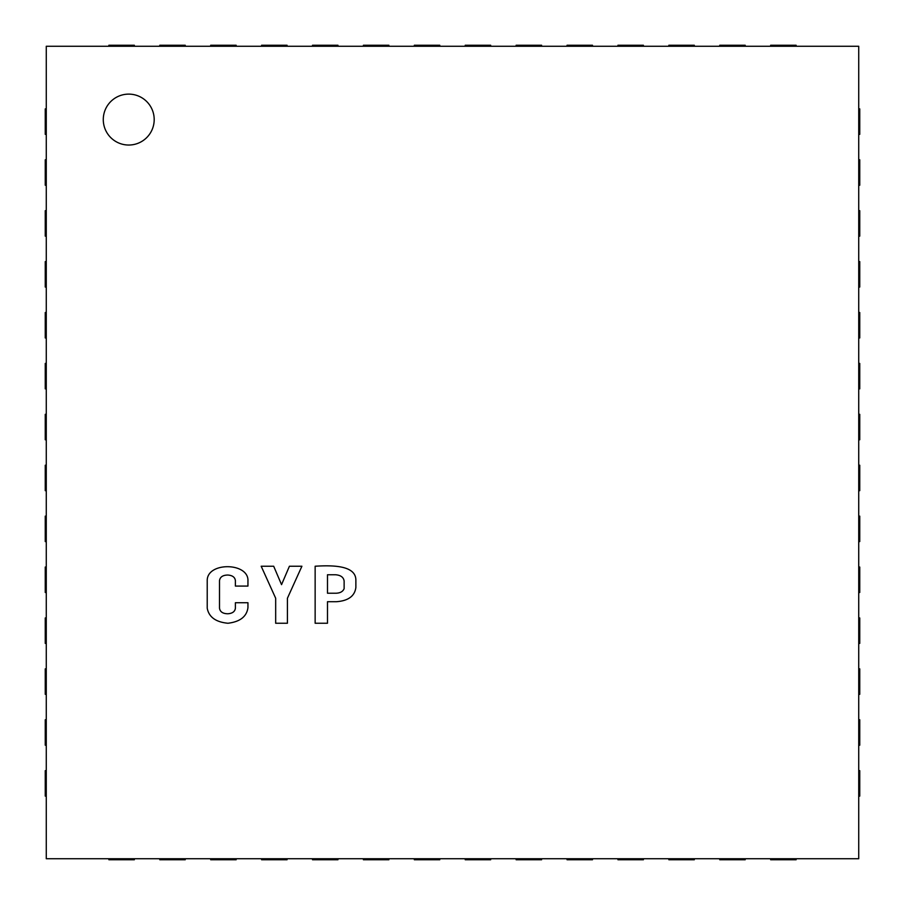 <?xml version="1.0" encoding="UTF-8"?>
<svg xmlns="http://www.w3.org/2000/svg" width="905" height="905" viewBox="0 0 905 905"><rect width="100%" height="100%" fill="white"/><g stroke="black" fill="none" stroke-linecap="round" stroke-linejoin="round"><path stroke-width="1.36" d="M128.736 94.12A25.453 25.453 0 0 0 106.688 132.3A25.453 25.453 0 0 0 150.784 132.3A25.453 25.453 0 0 0 128.736 94.12M46.268 858.732L858.732 858.732L858.732 46.268L46.268 46.268L46.268 858.732M745.211 858.732L745.211 859.75L719.758 859.75L719.758 858.732M858.732 719.758L859.75 719.758L859.75 745.211L858.732 745.211M796.117 858.732L796.117 859.75L770.664 859.75L770.664 858.732M858.732 567.039L859.75 567.039L859.75 592.492L858.732 592.492M858.732 617.945L859.75 617.945L859.75 643.398L858.732 643.398M858.732 668.852L859.75 668.852L859.75 694.305L858.732 694.305M858.732 770.664L859.75 770.664L859.75 796.117L858.732 796.117M858.732 363.414L859.75 363.414L859.75 388.867L858.732 388.867M858.732 414.32L859.75 414.32L859.75 439.773L858.732 439.773M858.732 465.227L859.75 465.227L859.75 490.68L858.732 490.68M858.732 516.133L859.75 516.133L859.75 541.586L858.732 541.586M858.732 210.695L859.75 210.695L859.75 236.148L858.732 236.148M858.732 261.602L859.75 261.602L859.75 287.055L858.732 287.055M858.732 312.508L859.75 312.508L859.75 337.961L858.732 337.961M858.732 108.883L859.75 108.883L859.75 134.336L858.732 134.336M858.732 159.789L859.75 159.789L859.75 185.242L858.732 185.242M617.945 46.268L617.945 45.25L643.398 45.25L643.398 46.268M668.852 46.268L668.852 45.25L694.305 45.25L694.305 46.268M770.664 46.268L770.664 45.25L796.117 45.25L796.117 46.268M719.758 46.268L719.758 45.25L745.211 45.25L745.211 46.268M465.227 46.268L465.227 45.25L490.68 45.25L490.68 46.268M516.133 46.268L516.133 45.25L541.586 45.25L541.586 46.268M567.039 46.268L567.039 45.25L592.492 45.25L592.492 46.268M312.508 46.268L312.508 45.25L337.961 45.25L337.961 46.268M363.414 46.268L363.414 45.25L388.867 45.25L388.867 46.268M414.32 46.268L414.32 45.25L439.773 45.25L439.773 46.268M159.789 46.268L159.789 45.25L185.242 45.25L185.242 46.268M210.695 46.268L210.695 45.25L236.148 45.25L236.148 46.268M261.602 46.268L261.602 45.25L287.055 45.25L287.055 46.268M46.268 236.148L45.25 236.148L45.25 210.695L46.268 210.695M46.268 134.336L45.25 134.336L45.25 108.883L46.268 108.883M46.268 185.242L45.25 185.242L45.25 159.789L46.268 159.789M108.883 46.268L108.883 45.25L134.336 45.25L134.336 46.268M46.268 388.867L45.25 388.867L45.25 363.414L46.268 363.414M46.268 337.961L45.25 337.961L45.25 312.508L46.268 312.508M46.268 287.055L45.25 287.055L45.25 261.602L46.268 261.602M46.268 541.586L45.25 541.586L45.25 516.133L46.268 516.133M46.268 490.68L45.25 490.68L45.25 465.227L46.268 465.227M46.268 439.773L45.25 439.773L45.25 414.32L46.268 414.32M46.268 694.305L45.25 694.305L45.25 668.852L46.268 668.852M46.268 643.398L45.25 643.398L45.25 617.945L46.268 617.945M46.268 592.492L45.25 592.492L45.25 567.039L46.268 567.039M134.336 858.732L134.336 859.75L108.883 859.75L108.883 858.732M46.268 796.117L45.25 796.117L45.25 770.664L46.268 770.664M46.268 745.211L45.25 745.211L45.25 719.758L46.268 719.758M337.961 858.732L337.961 859.75L312.508 859.75L312.508 858.732M287.055 858.732L287.055 859.75L261.602 859.75L261.602 858.732M236.148 858.732L236.148 859.75L210.695 859.75L210.695 858.732M185.242 858.732L185.242 859.75L159.789 859.75L159.789 858.732M490.68 858.732L490.68 859.75L465.227 859.75L465.227 858.732M439.773 858.732L439.773 859.75L414.32 859.75L414.32 858.732M388.867 858.732L388.867 859.75L363.414 859.75L363.414 858.732M694.305 858.732L694.305 859.75L668.852 859.75L668.852 858.732M643.398 858.732L643.398 859.75L617.945 859.75L617.945 858.732M592.492 858.732L592.492 859.75L567.039 859.75L567.039 858.732M541.586 858.732L541.586 859.75L516.133 859.75L516.133 858.732M281.546 584.653L273.683 566.236L261.183 566.236L275.674 598.25L275.674 623.251L287.417 623.251L287.417 598.25L301.908 566.236L289.419 566.236L281.546 584.653M327.486 593.216L327.486 574.754L335.484 574.754C340.699 575.15 343.572 577.254 344.126 581.044L344.126 588.657C342.95 591.497 340.337 593.013 336.275 593.216L327.486 593.216M336.355 601.712C348.21 600.875 354.715 596.135 355.869 587.503L355.869 580.071C355.823 565.501 333.063 565.093 315.144 566.236L315.144 623.251L327.486 623.251L327.486 601.712L336.355 601.712M227.822 613.771C222.834 613.692 220.073 611.837 219.508 608.228L219.508 580.58C220.073 576.971 222.834 575.116 227.822 575.037C232.415 575.365 234.938 577.209 235.391 580.569L235.391 586.078L247.947 586.078L247.947 581.112C249.101 562.265 207.007 561.711 207.222 580.58L207.222 608.228C208.897 617.086 215.809 622.097 227.947 623.251C240.04 621.78 246.714 616.588 247.947 607.696L247.947 602.73L235.391 602.73L235.391 608.239C234.938 611.599 232.415 613.443 227.822 613.771"/></g></svg>

